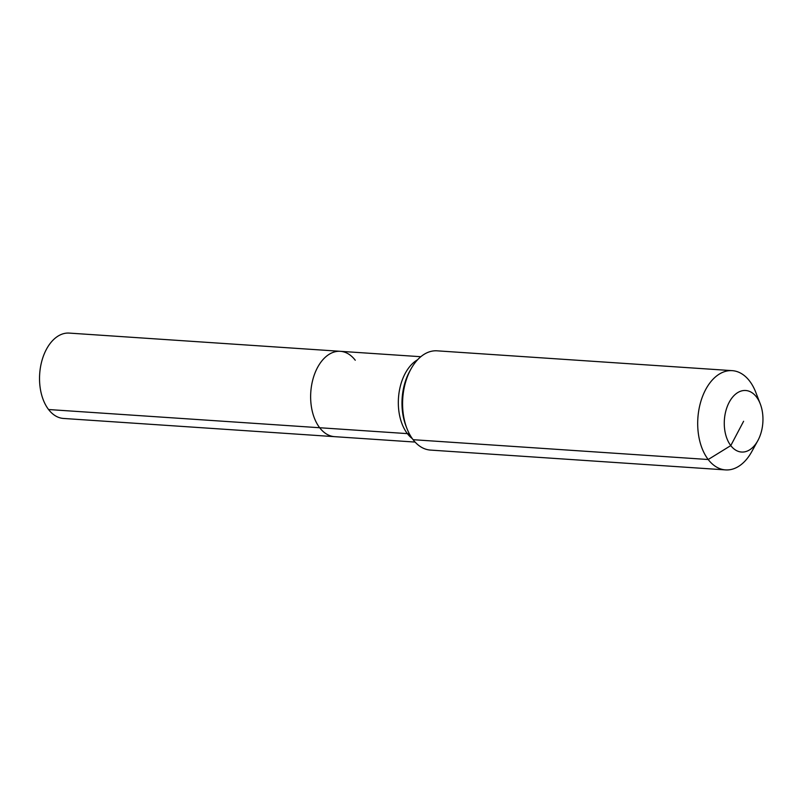 <?xml version="1.0" encoding="UTF-8"?>
<svg xmlns="http://www.w3.org/2000/svg" width="803" height="803" viewBox="0 0 803 803"><rect width="100%" height="100%" fill="white"/><g stroke="black" fill="none" stroke-linecap="round" stroke-linejoin="round"><path stroke-width="1.2" d="M415.091 442.072L63.507 418.453A42.77 26.74 -86.2 0 1 48.571 409.53A42.77 26.74 -86.2 0 1 41.816 361.089A42.77 26.74 -86.2 0 1 69.239 333.094L340.331 351.312A42.77 26.74 -86.2 0 1 355.257 360.236M409.54 434.162A9.947 6.324 -37.5 0 0 407.362 433.62L319.674 427.738A42.77 26.74 -86.2 0 0 334.6 436.661A42.77 26.74 -86.2 0 1 319.674 427.738A42.77 26.74 -86.2 0 1 312.919 379.307A42.77 26.74 -86.2 0 1 340.331 351.312A42.77 26.74 -86.2 0 0 312.919 379.307A42.77 26.74 -86.2 0 0 319.674 427.738L48.571 409.53M743.608 421.264L730.78 445.595A30.835 19.282 -86.2 0 1 729.134 402.393A30.835 19.282 -86.2 0 1 756.446 396.933A30.835 19.282 -86.2 0 1 760.26 403.889A30.835 19.282 -86.2 0 1 757.791 440.717A30.835 19.282 -86.2 0 1 730.78 445.595L708.206 459.517A49.736 31.096 -86.2 0 1 700.346 403.206A49.736 31.096 -86.2 0 1 732.226 370.655A49.736 31.096 -86.2 0 1 749.59 381.034A49.736 31.096 -86.2 0 1 755.753 392.245L760.26 403.889M757.791 440.717L751.759 451.647A49.736 31.096 -86.2 0 1 725.561 469.906L430.448 450.081A49.736 31.096 -86.2 0 1 413.093 439.693A49.736 31.096 -86.2 0 1 406.93 428.481A49.736 31.096 -86.2 0 1 410.925 369.089A49.736 31.096 -86.2 0 1 437.123 350.831L732.226 370.655M725.561 469.906A49.736 31.096 -86.2 0 1 708.206 459.517L413.093 439.693M412.3 438.619A42.77 26.74 -86.2 0 1 407.362 433.62A42.77 26.74 -86.2 0 1 405.063 373.696A42.77 26.74 -86.2 0 1 417.6 359.754M406.93 428.481L405.967 425.991A45.691 28.567 -86.2 0 1 409.179 372.281A45.691 28.567 -86.2 0 1 409.63 371.428L410.925 369.089M420.822 356.713L340.331 351.312"/></g></svg>
